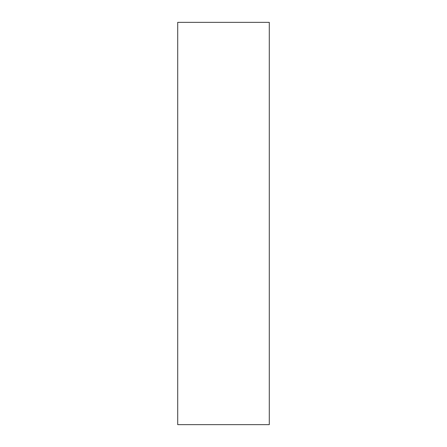 <?xml version="1.0" encoding="UTF-8"?>
<svg xmlns="http://www.w3.org/2000/svg" width="447" height="447" viewBox="0 0 447 447"><rect width="100%" height="100%" fill="white"/><g stroke="black" fill="none" stroke-linecap="round" stroke-linejoin="round"><path stroke-width="0.67" d="M269.29 424.65L177.71 424.65L269.29 424.65L269.29 22.35L177.71 22.35L177.71 424.65L177.71 22.35L269.29 22.35L269.29 424.65"/></g></svg>
